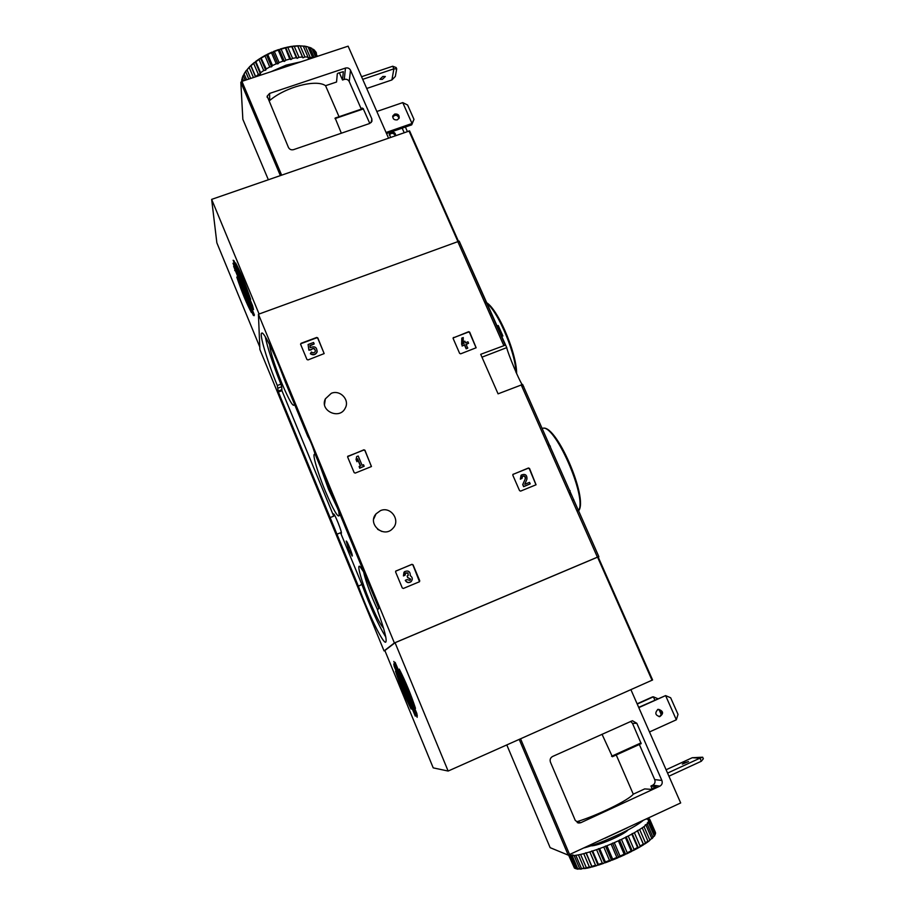 <?xml version="1.0" encoding="UTF-8"?>
<svg xmlns="http://www.w3.org/2000/svg" width="915" height="915" viewBox="0 0 915 915"><rect width="100%" height="100%" fill="white"/><g stroke="black" fill="none" stroke-linecap="round" stroke-linejoin="round"><path stroke-width="1.37" d="M598.49 557.715L598.845 556.606L597.415 557.166L394.388 642.959L384.06 650.92L384.872 650.565L433.218 767.868L448.144 771.048L652.589 679.971L598.136 556.915L652.589 679.971M384.06 650.92L259.883 349.484L258.43 314.257L459.204 241.148L505.252 345.172L480.707 354.311L498.069 393.839L522.648 384.472L598.845 556.606M377.632 529.316L381.944 531.512M544.436 433.71L574.54 501.695M501.672 336.102L502.884 335.999L501.672 336.102L499.807 331.928L497.165 325.923L498.24 325.511L500.265 330.086L499.178 330.498M523.746 386.599C520.566 384.849 507.047 351.12 506.75 347.631L459.204 241.148M453.531 337.441L453.119 338.447L459.627 353.373L460.691 353.819L476.143 347.769L469.692 332.134L468.64 331.699L453.062 338.012M513.235 474.153L512.812 475.205L519.56 490.646L520.635 491.103L536.053 484.778L529.522 468.446L528.447 468L512.857 474.473M348.1 455.99L347.654 457.043L354.151 472.632L355.237 473.089L371.41 466.559L364.971 450.26L363.884 449.803L347.586 456.665M396.058 570.857L395.6 571.955L402.291 587.979L403.389 588.448L419.482 581.734L419.745 580.739L413.042 564.772L411.944 564.315L395.646 571.212M301.069 343.297L300.612 344.315L306.937 359.481L308.012 359.927L324.15 353.59L317.814 337.91L316.739 337.452L301.069 343.297L300.566 344.154M331.287 393.313C340.117 389.47 349.988 399.901 345.252 408.09C339.637 420.214 319.346 410.789 325.363 398.849L331.287 393.313M380.411 510.662C390.751 505.904 400.987 520.498 392.821 528.413C383.865 538.786 366.904 524.021 376.054 513.841L380.411 510.662M394.388 642.959L258.43 314.257M499.807 331.928L500.894 331.516L500.048 332.431M499.819 329.068L500.482 330.601M358.268 585.897L278.366 392.009L277.302 385.524C267.191 360.876 258.979 333.506 261.781 333.071C263.897 331.287 276.044 356.381 285.389 382.207L307.76 436.352C310.368 440.675 312.793 446.543 315.035 453.943L378.524 607.491L378.787 608.349L377.518 609.905L377.941 611.54C384.643 630.252 387.228 640.454 385.707 642.17C383.111 644.069 367.979 612.798 358.383 586.195L361.871 584.41L340.563 532.759L336.972 534.2M500.894 331.516L500.265 330.086M502.758 335.691L501.134 332.019M572.447 500.722L573.751 499.544M570.045 495.29L570.056 490.6M550.384 446.165L547.467 444.278M491.241 314.829L489.662 313.628M330.121 517.581L333.712 516.151L333.483 513.91C334.513 512.915 342.679 533.411 341.249 533.399L340.563 532.759M265.316 336.8C267.546 347.986 272.739 363.781 280.894 384.163L281.706 386.725L278.114 388.086M333.712 516.151L281.934 390.659L281.706 386.725M361.871 584.41L358.383 586.195M385.787 637.08C378.638 625.494 370.712 608.04 361.985 584.708M348.752 549.64L352.195 556.068C353.27 556 347.002 540.365 346.19 541.062L348.752 549.64M269.628 344.669C270.245 351.657 274.294 364.456 281.763 383.076C288.934 399.981 293.097 407.244 294.275 404.853L294.275 403.721M364.113 572.63L360.053 566.637C356.324 563.125 361.482 581.448 369.5 600.686C375.688 615.452 380.365 624.636 383.545 628.25M315.446 454.938L315.218 454.721C311.329 450.946 317.105 471.408 325.363 491.229C333.254 509.792 337.887 517.901 339.248 515.545L338.733 511.245M320.65 467.531L328.599 489.411L337.338 507.882M363.575 571.681C364.879 578.017 367.967 587.144 372.828 599.073L377.563 609.848M279.35 366.526L285.823 383.282M324.162 353.579L317.768 338.253L316.704 337.807L301.046 343.64M308.115 344.498L308.904 349.827L310.986 349.633C313.513 347.563 314.977 348.123 315.366 351.326C314.348 352.961 313.033 353.19 311.42 352.023L310.448 353.453C313.216 355.134 315.412 354.631 317.025 351.943C317.025 347.162 314.76 345.756 310.254 347.689L309.933 345.527L314.188 343.937L313.571 342.473L308.115 344.498L308.881 350.159L310.951 349.976C312.976 347.975 314.486 348.295 315.469 350.948M314.188 343.937L309.979 345.847M310.448 353.453L310.414 353.796C313.182 355.478 315.378 354.974 316.979 352.275L317.231 351.154M419.516 581.711L412.917 564.932L411.819 564.463L395.943 571.006M403.984 572.241L403.435 575.935L404.533 571.669C408.376 570.148 410.286 571.463 410.263 575.626C412.711 577.422 412.94 579.447 410.972 581.711C408.65 583.038 406.798 582.546 405.414 580.247L405.299 580.385C406.683 582.683 408.536 583.175 410.846 581.86L411.361 581.357M403.549 575.787L405.105 575.158L405.631 572.939L408.021 572.904L408.079 575.535L407.141 576.004L407.793 577.559L410.629 579.126L409.931 580.385L406.958 579.607L405.414 580.247M410.114 580.213L410.515 579.264L407.793 577.559M407.141 576.004L407.667 577.708M408.239 575.386L407.907 573.053L405.311 573.282M405.105 575.158L403.435 575.935M371.456 466.49L364.891 450.512L363.804 450.054L348.043 456.23M356.667 456.596L356.072 459.57L356.976 461.732L357.571 458.758L360.556 465.895L359.126 466.467L359.687 468.217L364.147 466.25L363.518 464.728L362.088 465.3L358.2 456.002L356.667 456.596L356.072 459.57M359.126 466.467L359.687 468.217M359.755 467.977L364.147 466.25M357.513 459.056L360.407 465.964M356.141 459.319L357.044 461.48M535.984 484.836L529.293 468.686L528.23 468.24L513.018 474.382M524.741 484.321L526.949 479.105C527.131 474.976 525.302 473.604 521.436 474.988L520.338 479.174L522.042 478.351L522.511 476.235C524.569 475.503 525.553 476.235 525.45 478.431L522.717 484.607L523.62 486.677L530.197 483.875L529.533 482.377L524.741 484.321M522.934 484.39L523.62 486.677M523.837 486.46L530.197 483.875M525.45 478.431L522.717 484.607M525.221 478.659C525.324 476.463 524.352 475.731 522.293 476.463L522.511 476.235M520.555 478.957L522.042 478.351M521.058 475.354L520.338 479.174M476.097 347.837L469.521 332.488L468.469 332.042L453.382 337.784M468.572 343.251L467.942 341.81L465.529 342.725L464.843 341.169L463.379 341.73L464.054 343.285L463.104 343.651L463.265 337.555L461.789 338.104L462.109 346.007L464.523 345.081L466.158 348.809L467.622 348.249L466.158 344.177L468.572 343.251L466.261 344.417M463.379 341.73L463.791 343.388M461.789 338.104L461.64 344.212L462.269 345.664L464.694 344.738L466.158 348.809M466.33 348.466L467.794 347.906M235.613 263.005C240.348 271.572 245.357 283.684 250.63 299.354L235.613 263.005M251.431 312.575L251.431 312.575C246.764 303.997 241.88 292.16 236.779 277.085L251.431 312.575M253.798 315L254.05 315.721L253.123 314.989L233.634 266.276L253.798 315L253.215 315.195M252.54 305.564L253.512 309.567L233.142 260.237L234 260.718L252.54 305.564M235.281 270.177L234.709 270.382M233.005 263.245L254.416 315.069L233.531 263.062M409.6 130.902L458.369 241.103L409.6 130.902L211.651 199.379L216.855 242.818L259.78 346.979M259.082 314.017L211.651 199.379M413.98 119.373L412.013 123.502L402.749 102.606L407.61 105.008L413.98 119.373L411.716 124.84L412.013 123.502L386.05 132.492M386.519 133.567L411.716 124.84M402.749 102.606L376.82 111.493M407.347 131.474L405.391 127.036M404.144 132.584L402.177 128.146M371.822 118.836L371.947 121.272L369.729 123.456L293.589 149.637C291.279 150.197 289.563 149.465 288.454 147.452L267.169 96.166L269.605 93.422L345.47 68.065C347.723 67.538 349.393 68.259 350.502 70.203L371.822 118.836L371.25 122.461M388.486 138.016L348.123 46.173L241.903 81.355L240.828 82.27L242.852 119.327M361.311 109.137L349.221 81.526C348.146 79.605 346.488 78.896 344.28 79.411L342.519 80.005L343.331 71.679L338.058 73.2L337.303 73.806L336.537 82.018L325.557 85.701C316.304 78.942 285.4 87.005 269.673 100.536L269.605 93.422M369.797 123.434L363.141 108.508L335.153 118.058L363.141 108.508M342.519 80.005L339.362 72.765M341.352 133.213L335.153 118.058M339.042 116.731L325.557 85.701M394.731 114.043C397.945 113.734 399.42 115.084 399.157 118.092L397.293 119.865C394.091 120.185 392.615 118.847 392.855 115.85L394.731 114.043M399.066 118.321C397.533 114.833 395.406 114.375 392.695 116.971M390.511 137.319L389.424 133.956L391.243 132.195C393.988 131.794 395.474 132.904 395.692 135.523M395.349 135.637C393.496 132.801 391.471 132.595 389.264 135.02M361.551 76.723L392.729 66.235L393.885 68.831L391.906 79.948L395.326 76.448L396.71 68.854L393.885 68.831L362.695 79.342M382.847 76.46L385.352 76.517L382.379 79.353L379.874 79.296L382.847 76.46M391.906 79.948L366.709 88.481M392.729 66.235L396.126 67.55L396.71 68.854M362.18 107.993L362.146 108.839M278.217 50.085L274.351 51.526L279.109 62.586L282.964 61.133L284.416 61.408L285.88 60.173L281.122 49.124L278.217 50.085L282.964 61.133M274.351 51.526L271.492 52.738L276.239 63.798L272.487 65.548L267.752 54.488L265.636 55.163L265.018 55.918L269.753 66.967L266.242 68.968L260.981 57.839L259.002 59.509L263.726 70.547L260.569 72.731L255.868 61.694L253.661 63.398L258.362 74.424L255.662 76.711L250.984 65.697L249.864 66.418L249.155 67.447L253.444 77.535M271.492 52.738L267.752 54.488M265.018 55.918L261.518 57.92M259.002 59.509L255.868 61.694M253.661 63.398L250.984 65.697M249.155 67.447L247.016 69.792L250.687 78.45M247.119 70.043L245.62 71.542L248.811 79.067M245.62 71.542L244.076 73.841L246.604 79.799M244.191 74.126L243.161 75.533L245.174 80.28M243.161 75.533L242.258 77.729L243.573 80.806M316.487 53.173L315.652 51.617M316.487 56.65L313.262 49.216L314.749 50.497L317.311 56.375M314.154 57.428L309.819 47.454L311.912 48.381L315.629 56.936M304.157 46.059L308.046 46.905L312.77 57.794L310.151 57.279L305.416 46.356L303.368 46.356M308.046 46.905L305.416 46.356M298.931 45.75L303.265 46.105L308 57.039L304.924 56.924L300.177 45.967L297.65 45.784L302.453 56.993L298.999 57.302L294.241 46.31L291.656 46.345L296.3 57.679L292.583 58.4L287.825 47.374L285.251 47.614L289.735 59.075L285.88 60.173M303.265 46.105L300.177 45.967M297.707 46.025L294.241 46.31M291.542 46.676L287.825 47.374M284.977 48.038L281.122 49.124M278.629 49.559L273.494 51.48M272.018 52.098L267.043 54.431M265.636 55.163L260.981 57.839M259.688 58.652L255.514 61.568M254.37 62.449L250.802 65.514M249.864 66.418L247.016 69.792M246.284 70.432L244.076 73.841M309.819 47.454L308.172 47.191M297.65 45.784L293.063 46.15M291.656 46.345L286.727 47.271M285.251 47.614L280.127 49.067M242.406 78.061L241.835 79.308L242.601 81.126M301.001 61.774L286.155 65.137L271.183 71.656M308 57.039L308.126 58.034L310.151 57.279M302.453 56.993L302.945 57.851L304.924 56.924M296.3 57.679L297.135 58.366L298.999 57.302M289.735 59.075L290.89 59.566L292.583 58.4M276.239 63.798L277.92 63.844L279.109 62.586M269.753 66.967L271.618 66.795L272.487 65.548M263.726 70.547L265.716 70.169L266.242 68.968M258.362 74.424L260.42 73.829L260.569 72.731M241.835 79.308L241.663 81.458M279.372 49.707L284.416 61.408M285.846 47.877L290.89 59.566M292.091 46.711L297.135 58.366M297.913 46.23L302.945 57.851M250.916 66.017L255.525 76.849M255.434 62.151L260.42 73.829M260.718 58.457L265.716 70.169M266.597 55.083L271.618 66.795M272.887 52.132L277.92 63.844M411.132 709.068C404.945 696.738 399.741 684.123 395.532 671.221L411.132 709.068M399.283 669.117C405.711 681.778 411.121 694.862 415.49 708.37L399.283 669.117M395.12 662.334L416.794 713.3L417.297 716.068L395.12 662.334M394.731 666.2L394.182 666.44L393.805 663.935L415.319 716.136L394.182 666.44M417.171 717.326L393.827 661.465L417.171 717.326M384.86 650.542L395.063 642.719L448.144 771.048M395.063 642.719L598.136 556.915M637.229 704.058L653.39 696.818L657.885 698.74M637.115 703.807L652.532 696.898L653.39 696.818L654.843 700.112M658.983 709.48L661.373 714.889M638.796 707.627L665.605 695.606L670.649 697.768L678.026 714.398L676.334 719.796L665.605 695.606L638.681 707.364M649.49 731.954L676.334 719.796M580.808 822.699L659.898 786.145C662.048 784.864 662.7 782.966 661.865 780.449L636.806 723.285L632.425 720.723L552.557 756.499C550.361 757.78 549.652 759.679 550.464 762.206L575.26 820.412L578.818 823.054L580.808 822.699L577.113 821.636C597.895 815.254 628.925 800.019 633.271 794.174L644.698 788.902L650.737 789.348L656.112 786.763L650.931 786.031L652.75 785.184C654.865 783.926 655.517 782.062 654.694 779.591L639.333 744.478M602.024 734.242L612.375 756.728L641.186 743.643L632.517 723.41L630.652 721.352M652.098 788.719L650.931 786.031M550.144 847.667L506.796 744.924L550.144 847.667L568.249 855.136L680.68 802.947L630.904 689.67M616.241 754.967L633.271 794.174M659.04 716.628L659.795 716.388C662.826 712.957 662.128 710.635 657.668 709.422M657.725 709.605L658.571 709.354C663.432 711.115 663.844 713.54 659.795 716.605C655.369 715.347 654.671 713.014 657.725 709.605M692.266 757.723L699.975 758.158L702.663 757.208L692.266 757.723L666.097 769.767M684.431 762.778L688.515 761.6L682.315 764.105L684.431 762.778M668.922 776.195L701.348 761.234L699.975 758.158L667.561 773.095M702.663 757.208L703.349 758.752L701.348 761.234M605.055 838.209L627.415 827.789M599.68 842.704L600.068 843.619L600.617 842.349M577.822 869.204L575.192 868.472L569.645 855.365L570.926 855.582L576.507 868.735L578.188 869.078M575.192 868.472L576.507 868.735M581.105 869.147L577.742 868.804L572.161 855.628L574.117 855.525L579.721 868.735L581.814 868.884M577.742 868.804L579.721 868.735M585.474 868.518L581.46 868.564L575.832 855.319L578.417 854.873L584.056 868.152L586.469 868.106M581.46 868.564L584.056 868.152M590.781 867.329L586.595 868.301L580.579 854.427L583.713 853.661L589.386 866.997L592.096 866.985L586.24 852.974L589.832 851.899L595.528 865.281L596.889 865.59L598.376 864.389L592.657 850.996L596.58 849.658L602.31 863.074L603.603 863.383L605.364 861.987L599.622 848.571L603.763 847.004L609.504 860.432L612.307 860.111L612.661 859.185L606.908 845.757L611.106 844.019L616.87 857.447L617.911 857.801L620.027 856.085L614.262 842.658L618.391 840.805L624.167 854.221L626.626 853.878L627.221 852.78L621.445 839.375L625.38 837.465L631.156 850.858L633.317 850.55L633.992 849.394L628.216 836.013L631.819 834.114L637.583 847.473L638.098 847.988L639.413 847.244L640.123 846.032L634.358 832.696L637.503 830.854L643.588 844.762L645.43 842.807L639.665 829.516L642.261 827.812L648.14 841.743L644.698 844.053M586.229 867.729L589.386 866.997M591.925 866.322L595.528 865.281M598.376 864.389L602.31 863.074M605.364 861.987L609.504 860.432M612.661 859.185L616.87 857.447M620.027 856.085L624.167 854.221M627.221 852.78L631.156 850.858M633.992 849.394L637.583 847.473M640.123 846.032L643.268 844.168M645.43 842.807L648.014 841.068M649.73 839.821L643.988 826.6L645.956 825.067L651.686 838.254L649.032 841.091L651.686 838.254M652.898 837.168L647.191 824.003L648.472 822.711L654.179 835.83L652.258 838.449L654.179 835.83M654.865 834.915L649.181 821.83L649.764 820.801L655.426 833.851L654.317 836.196L655.06 834.766M655.426 832.375L649.787 819.405L648.083 819.84L649.421 818.971L646.676 819.119L647.671 818.342M592.096 866.985L596.889 865.59M598.364 865.133L603.603 863.383M605.17 862.822L610.682 860.752M612.307 860.111L617.911 857.801M619.546 857.092L625.048 854.61M626.626 853.878L631.853 851.305M633.317 850.55L638.098 847.988M639.413 847.244L643.588 844.762M651.652 838.746L652.258 838.449M648.095 841.514L649.032 841.091M584.468 847.816C603.671 842.509 633.832 828.418 643.142 820.458M569.645 855.365L570.788 854.519L568.867 855.033M572.161 855.628L572.962 854.896L570.926 855.582M575.832 855.319L574.117 855.525M580.579 854.427L578.417 854.873M586.24 852.974L583.713 853.661M592.657 850.996L589.832 851.899M599.622 848.571L596.58 849.658M606.908 845.757L603.763 847.004M614.262 842.658L611.106 844.019M621.445 839.375L618.391 840.805M628.216 836.013L625.38 837.465M634.358 832.696L631.819 834.114M639.665 829.516L637.503 830.854M643.988 826.6L642.261 827.812M647.191 824.003L645.144 824.998L645.956 825.067M649.181 821.83L647.317 822.814L648.472 822.711M655.586 833.13L649.925 820.126L648.3 821.087L649.764 820.801M568.936 855.068L574.471 868.141L568.604 855.113M643.554 844.534L637.446 830.443M638.27 847.679L632.162 833.531M632.231 850.916L626.112 836.733M625.608 854.164L619.501 839.959M618.654 857.309L612.535 843.081M611.563 860.226L605.467 846.009M604.598 862.845L598.524 848.64M597.975 865.064L591.925 850.881M591.913 866.814L585.897 852.677M600.068 843.619L596.74 844.614L596.443 843.905M627.644 830.145L624.465 832.01M503.753 345.458L457.672 241.308M597.415 557.166L521.161 384.803M578.509 510.673C587.716 497.76 553.758 421.472 542.172 428.575C555.256 421.323 588.871 498.584 578.589 510.867M577.125 511.302L579.115 509.106M516.014 372.428C515.282 350.388 494.889 305.004 484.573 302.122M506.75 347.631L481.965 357.17M280.894 384.163L277.302 385.524M281.648 389.779L278.091 391.128M281.934 390.659L278.366 392.009M457.797 241.263L408.971 130.914M253.707 314.771L253.123 314.989M235.384 270.405L234.8 270.611M344.28 79.411L345.47 68.065M241.903 81.355L281.626 175.097M240.828 82.27L280.345 175.543M242.807 119.202L268.335 179.706L242.841 119.305M349.221 81.526L350.502 70.203M335.016 118.607L363.438 108.908M597.564 557.144L652.04 680.268M659.898 786.145L652.75 785.184M661.865 780.449L654.694 779.591M636.806 723.285L632.517 723.41M569.679 854.713L520.555 738.805M568.249 855.136L519.217 739.4M611.575 756.259L641.038 742.877M600.72 842.601L622.314 832.867M590.964 845.803C597.369 846.341 623.916 834.983 627.953 829.985M598.833 556.606L522.637 384.46M516.632 373.778C516.906 352.252 495.598 303.643 484.458 301.87M376.054 513.841L373.709 518.977M325.363 398.849L324.528 404.441M267.18 97.345L267.169 96.166M389.264 134.802L389.424 133.956M392.684 116.72L392.855 115.85M305.701 46.322L306.491 46.551M578.818 823.054L577.262 822.596M612.375 756.728L641.186 743.643M659.795 716.605L659.189 716.639M654.534 835.875L654.946 834.8"/></g></svg>
